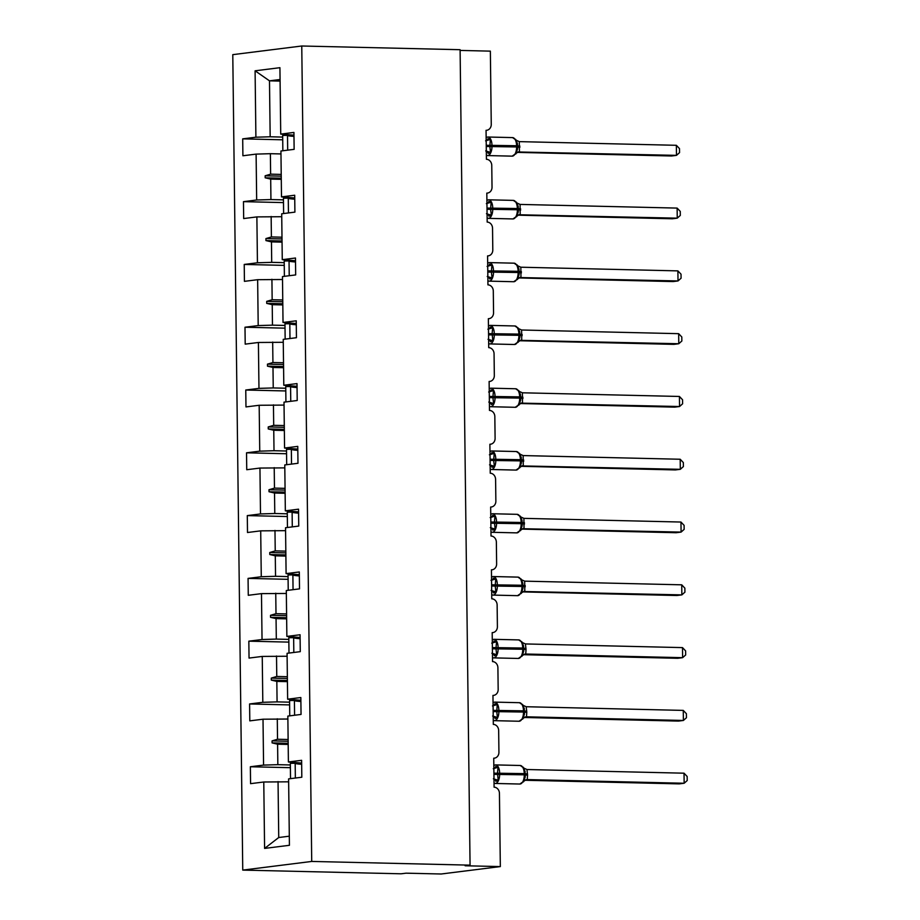<?xml version="1.0" encoding="UTF-8"?>
<svg xmlns="http://www.w3.org/2000/svg" width="920" height="920" viewBox="0 0 920 920"><rect width="100%" height="100%" fill="white"/><g stroke="black" fill="none" stroke-linecap="round" stroke-linejoin="round"><path stroke-width="1.38" d="M242.753 870.101L401.097 873.793L406.019 873.183L441.209 874L500.33 866.582L465.14 865.766L470.062 865.145L460.103 49.703L301.76 46L232.783 54.648L242.753 870.101L311.719 861.442L301.76 46M460.115 50.427L490.36 51.14L491.257 124.395A6.049 5.267 -97.1 0 1 486.737 130.272A6.049 5.267 -97.1 0 1 486.059 130.306L486.416 159.286A6.049 5.267 82.9 0 1 491.763 165.451L492.027 187.185A6.049 5.267 -97.1 0 1 487.508 193.062A6.049 5.267 -97.1 0 1 486.818 193.096L487.174 222.077A6.049 5.267 82.9 0 1 492.534 228.229L492.798 249.964A6.049 5.267 -97.1 0 1 488.267 255.852A6.049 5.267 -97.1 0 1 487.588 255.886L487.945 284.866A6.049 5.267 82.9 0 1 493.292 291.019L493.557 312.754A6.049 5.267 -97.1 0 1 489.037 318.642A6.049 5.267 -97.1 0 1 488.359 318.676L488.716 347.645A6.049 5.267 82.9 0 1 494.063 353.809L494.327 375.544A6.049 5.267 -97.1 0 1 489.808 381.421A6.049 5.267 -97.1 0 1 489.129 381.455L489.474 410.435A6.049 5.267 82.9 0 1 494.833 416.599L495.098 438.334A6.049 5.267 -97.1 0 1 490.567 444.21A6.049 5.267 -97.1 0 1 489.888 444.245L490.245 473.225A6.049 5.267 82.9 0 1 495.592 479.389L495.868 501.124A6.049 5.267 -97.1 0 1 491.337 507A6.049 5.267 -97.1 0 1 490.659 507.035L491.015 536.015A6.049 5.267 82.9 0 1 496.363 542.179L496.627 563.914A6.049 5.267 -97.1 0 1 492.108 569.79A6.049 5.267 -97.1 0 1 491.429 569.825L491.774 598.805A6.049 5.267 82.9 0 1 497.133 604.969L497.398 626.704A6.049 5.267 -97.1 0 1 492.867 632.581A6.049 5.267 -97.1 0 1 492.188 632.615L492.545 661.595A6.049 5.267 82.9 0 1 497.904 667.759L498.168 689.494A6.049 5.267 -97.1 0 1 493.637 695.37A6.049 5.267 -97.1 0 1 492.959 695.405L493.315 724.385A6.049 5.267 82.9 0 1 498.663 730.537L498.928 752.272A6.049 5.267 -97.1 0 1 494.408 758.16A6.049 5.267 -97.1 0 1 493.729 758.195L494.086 787.175A6.049 5.267 82.9 0 1 499.433 793.327L500.33 866.582M290.363 764.957L277.84 764.669L277.598 744.199L288.19 744.441M290.398 767.682L250.367 766.751L263.568 765.095L277.84 764.669M250.367 766.751L250.573 783.656L263.775 782L264.592 848.412L289.42 845.296L288.604 778.883L301.817 777.227L301.61 760.322L288.397 761.978L287.845 716.094L301.047 714.438L300.84 697.532L287.638 699.188L287.075 653.315L300.276 651.659L300.07 634.754L286.867 636.41L286.304 590.525L299.506 588.869L299.299 571.964L286.097 573.62L285.545 527.735L298.747 526.079L298.54 509.174L285.338 510.83L284.774 464.945L297.976 463.289L297.769 446.384L284.567 448.04L284.004 402.155L297.206 400.499L296.999 383.594L283.797 385.25L283.233 339.365L296.447 337.709L296.24 320.804L283.026 322.46L282.474 276.575L295.676 274.919L295.469 258.014L282.267 259.67L281.704 213.785L294.906 212.129L294.699 195.224L281.497 196.88L280.933 151.006L294.135 149.35L293.928 132.445L280.726 134.101L279.921 67.689L255.093 70.805L255.898 137.207L270.169 136.781L269.491 80.834L255.093 70.805M301.634 763.059L288.397 761.978M289.593 702.167L277.081 701.88L276.828 681.409L287.419 681.651M289.627 704.904L249.596 703.961L262.809 702.305L277.081 701.88M300.874 700.269L287.638 699.188M288.822 639.388L276.31 639.089L276.058 618.619L286.649 618.872M288.857 642.114L248.837 641.171L262.039 639.515L276.31 639.089M300.104 637.48L286.867 636.41M288.052 576.598L275.54 576.299L275.287 555.829L285.89 556.082M288.086 579.324L248.066 578.392L261.268 576.736L275.54 576.299M299.334 574.689L286.097 573.62M287.293 513.808L274.781 513.509L274.528 493.039L285.119 493.292M287.327 516.534L247.296 515.602L260.498 513.947L274.781 513.509M298.574 511.899L285.338 510.83M286.522 451.018L274.01 450.719L273.757 430.249L284.349 430.502M286.557 453.744L246.537 452.812L259.739 451.156L274.01 450.719M297.804 449.109L284.567 448.04M285.752 388.228L273.24 387.941L272.987 367.471L283.59 367.712M285.786 390.954L245.766 390.022L258.968 388.366L273.24 387.941M297.034 386.32L283.797 385.25M284.993 325.438L272.469 325.151L272.228 304.681L282.82 304.922M285.027 328.164L244.996 327.233L258.198 325.577L272.469 325.151M296.263 323.529L283.026 322.46M284.222 262.648L271.71 262.361L271.457 241.891L282.049 242.132M284.257 265.374L244.225 264.442L257.439 262.786L271.71 262.361M295.504 260.739L282.267 259.67M283.452 199.858L270.94 199.571L270.687 179.101L281.279 179.342M283.486 202.595L243.466 201.652L256.668 199.996L270.94 199.571M294.733 197.961L281.497 196.88M282.693 137.08L270.169 136.781M255.898 137.207L242.696 138.862L242.903 155.767L256.105 154.111L270.377 153.686L270.63 174.156L265.155 175.789L265.178 177.802L270.687 179.101M282.716 139.805L242.696 138.862M293.963 135.171L280.726 134.101M263.775 782L288.638 781.816M263.568 765.095L263.017 719.21L249.803 720.866L249.596 703.961M263.017 719.21L287.88 719.026M262.809 702.305L262.246 656.42L249.044 658.076L248.837 641.171M262.246 656.42L287.109 656.247M262.039 639.515L261.476 593.63L248.273 595.297L248.066 578.392M261.476 593.63L286.339 593.457M261.268 576.736L260.705 530.851L247.503 532.507L247.296 515.602M260.705 530.851L285.579 530.667M260.498 513.947L259.946 468.061L246.744 469.717L246.537 452.812M259.946 468.061L284.809 467.877M259.739 451.156L259.175 405.272L245.973 406.928L245.766 390.022M259.175 405.272L284.038 405.087M258.968 388.366L258.405 342.481L245.203 344.137L244.996 327.233M258.405 342.481L283.279 342.297M258.198 325.577L257.646 279.691L244.433 281.347L244.225 264.442M257.646 279.691L282.509 279.507M257.439 262.786L256.875 216.901L243.673 218.558L243.466 201.652M256.875 216.901L281.738 216.717M256.668 199.996L256.105 154.111M288.132 739.507L277.529 739.255L277.288 718.784M277.529 739.255L272.067 740.887L272.09 742.9L277.598 744.199M287.362 676.717L276.77 676.464L276.517 655.994M276.77 676.464L271.296 678.097L271.32 680.11L276.828 681.409M286.591 613.928L276 613.674L275.747 593.205M276 613.674L270.526 615.307L270.549 617.32L276.058 618.619M285.821 551.137L275.229 550.884L274.976 530.414M275.229 550.884L269.755 552.517L269.79 554.53L275.287 555.829M285.062 488.347L274.47 488.106L274.217 467.624M274.47 488.106L268.996 489.727L269.019 491.74L274.528 493.039M284.291 425.558L273.7 425.316L273.447 404.846M273.7 425.316L268.226 426.937L268.249 428.95L273.757 430.249M283.521 362.767L272.93 362.526L272.676 342.056M272.93 362.526L267.455 364.147L267.478 366.16L272.987 367.471M282.762 299.978L272.159 299.736L271.917 279.266M272.159 299.736L266.696 301.369L266.719 303.381L272.228 304.681M281.991 237.199L271.4 236.946L271.147 216.476M271.4 236.946L265.926 238.579L265.949 240.591L271.457 241.891M281.221 174.409L270.63 174.156M280.968 153.939L270.377 153.686M280.082 81.087L269.491 80.834L280.059 79.511M264.592 848.412L278.737 837.522L278.047 781.574M311.719 861.442L470.062 865.145M278.737 837.522L289.305 836.188M281.267 178.181L265.178 177.802M281.244 176.168L265.155 175.789M282.037 240.959L265.949 240.591M282.014 238.947L265.926 238.579M282.808 303.749L266.719 303.381M282.773 301.737L266.696 301.369M283.567 366.539L267.478 366.16M283.544 364.527L267.455 364.147M284.337 429.329L268.249 428.95M284.314 427.317L268.226 426.937M285.108 492.119L269.019 491.74M285.085 490.107L268.996 489.727M285.867 554.909L269.79 554.53M285.844 552.897L269.755 552.517M286.637 617.699L270.549 617.32M286.614 615.687L270.526 615.307M287.408 680.49L271.32 680.11M287.385 678.477L271.296 678.097M288.178 743.268L272.09 742.9M288.144 741.255L272.067 740.887M486.185 140.737A4.439 3.024 85.9 0 0 488.014 138.678L490.383 139.415L489.831 146.406L490.544 152.398L488.186 153.387A4.439 3.024 85.9 0 0 486.312 151.121M517.304 152.386L671.554 155.986L676.487 155.365L676.361 145.302L519.305 141.634L519.432 151.708L515.867 152.984L515.775 154.031L517.523 149.109L517.615 145.832L516.591 145.739A8.671 4.232 -88.7 0 0 512.555 137.597L487.922 137.023A8.671 4.232 91.3 0 1 491.958 145.165L491.97 146.372A8.671 4.232 91.3 0 1 487.841 155.549A8.671 4.232 91.3 0 1 487.531 155.572L512.164 156.147A8.671 4.232 -88.7 0 0 512.474 156.124A8.671 4.232 -88.7 0 0 516.603 146.947L517.638 147.039L517.385 143.382L515.591 139.322M676.361 145.302L679.489 148.614L679.546 152.639L676.487 155.365L518.087 151.972M519.432 151.708L519.582 151.708A4.439 4.335 72.3 0 0 518.27 151.903A4.439 4.335 72.3 0 0 518.27 151.915L512.164 156.147M490.544 152.398L485.714 150.914M485.587 140.852L490.383 139.415M515.706 140.001L519.305 141.634M293.986 136.39A27.427 1.736 -0.7 0 1 287.511 135.366L282.67 135.435L282.854 150.73M287.511 135.366L287.684 150.155M486.956 203.515A4.439 3.024 85.9 0 0 488.773 201.457L491.153 202.204L490.601 209.185L491.315 215.177L488.957 216.177A4.439 3.024 85.9 0 0 487.082 213.911M518.075 215.177L672.324 218.776L677.246 218.155L677.131 208.092L520.076 204.424L520.191 214.486L516.626 215.774L516.545 216.821L518.293 211.899L518.385 208.621L517.351 208.529A8.671 4.232 -88.7 0 0 513.325 200.387L488.692 199.812A8.671 4.232 91.3 0 1 492.729 207.954L492.74 209.162A8.671 4.232 91.3 0 1 488.612 218.339A8.671 4.232 91.3 0 1 488.301 218.362L512.934 218.937A8.671 4.232 -88.7 0 0 513.245 218.914A8.671 4.232 -88.7 0 0 517.373 209.737L518.397 209.829L518.155 206.172L516.361 202.101M677.131 208.092L680.259 211.404L680.306 215.429L677.246 218.155L518.846 214.762M491.315 215.177L486.473 213.704M486.358 203.63L491.153 202.204M516.465 202.791L520.076 204.424M294.745 199.18A27.427 1.736 -0.7 0 1 288.27 198.156L283.429 198.214L283.624 213.509M288.27 198.156L288.454 212.945M487.715 266.305A4.439 3.024 85.9 0 0 489.543 264.247L491.912 264.983L491.372 271.975L492.073 277.966L489.727 278.967A4.439 3.024 85.9 0 0 487.841 276.702M518.846 277.955L673.095 281.566L678.017 280.945L677.89 270.882L520.835 267.214L520.962 277.276L517.396 278.564L517.304 279.611L519.064 274.689L519.156 271.411L518.121 271.308A8.671 4.232 -88.7 0 0 514.084 263.177L489.463 262.602A8.671 4.232 91.3 0 1 493.488 270.733L493.511 271.94A8.671 4.232 91.3 0 1 489.371 281.129A8.671 4.232 91.3 0 1 489.072 281.14L513.693 281.727A8.671 4.232 -88.7 0 0 514.004 281.704A8.671 4.232 -88.7 0 0 518.132 272.515L519.167 272.619L518.926 268.962L517.132 264.891M677.89 270.882L681.03 274.195L681.076 278.219L678.017 280.945L519.616 277.552M520.962 277.276L521.122 277.276A4.439 4.335 72.3 0 0 519.811 277.483L513.693 281.727M492.073 277.966L487.243 276.494M487.117 266.42L491.912 264.983M517.235 265.581L520.835 267.214M295.516 261.97A27.427 1.736 -0.7 0 1 289.041 260.946L284.2 261.004L284.383 276.299M289.041 260.946L289.225 275.736M488.485 329.096A4.439 3.024 85.9 0 0 490.314 327.037L492.683 327.773L492.119 333.558L492.844 340.756L490.486 341.757A4.439 3.024 85.9 0 0 488.612 339.491M519.616 340.745L673.854 344.356L678.787 343.735L678.661 333.672L521.606 330.004L521.732 340.066L518.167 341.354L518.075 342.401L519.823 337.536L519.926 334.202L518.891 334.098A8.671 4.232 -88.7 0 0 514.855 325.967L490.222 325.392A8.671 4.232 91.3 0 1 494.258 333.523L494.27 334.73A8.671 4.232 91.3 0 1 490.141 343.919A8.671 4.232 91.3 0 1 489.831 343.93L514.464 344.505A8.671 4.232 -88.7 0 0 514.774 344.494A8.671 4.232 -88.7 0 0 518.903 335.305L519.938 335.409L519.685 331.752L517.891 327.681M678.661 333.672L681.8 336.984L681.846 341.009L678.787 343.735L520.386 340.342M521.732 340.066L521.881 340.066A4.439 4.335 72.3 0 0 520.582 340.273A4.439 4.335 72.3 0 0 520.57 340.273L514.464 344.505M492.844 340.756L488.014 339.284M487.887 329.21L492.683 327.773M518.006 328.371L521.606 330.004M296.286 324.76A27.427 1.736 -0.7 0 1 289.811 323.736L284.97 323.794L285.154 339.089M289.811 323.736L289.984 338.525M489.256 391.885A4.439 3.024 85.9 0 0 491.073 389.827L493.453 390.563L492.901 397.555L493.614 403.546L491.257 404.535A4.439 3.024 85.9 0 0 489.382 402.281M520.375 403.535L674.624 407.134L679.558 406.525L679.431 396.462L522.376 392.794L522.491 402.856L518.926 404.133L518.846 405.179L520.593 400.257L520.685 396.991L519.662 396.888A8.671 4.232 -88.7 0 0 515.625 388.757L490.992 388.183A8.671 4.232 91.3 0 1 495.029 396.313L495.041 397.52A8.671 4.232 91.3 0 1 490.912 406.709A8.671 4.232 91.3 0 1 490.601 406.72L515.234 407.296A8.671 4.232 -88.7 0 0 515.545 407.284A8.671 4.232 -88.7 0 0 519.673 398.096L520.708 398.199L520.455 394.542L518.661 390.471M679.431 396.462L682.559 399.774L682.606 403.788L679.558 406.525L521.145 403.132M493.614 403.546L488.773 402.074M488.658 392L493.453 390.563M518.776 391.161L522.376 392.794M297.045 387.538A27.427 1.736 -0.7 0 1 290.57 386.526L285.74 386.584L285.924 401.879M290.57 386.526L290.755 401.304M490.015 454.675A4.439 3.024 85.9 0 0 491.843 452.617L494.224 453.353L493.672 460.345L494.373 466.336L492.027 467.325A4.439 3.024 85.9 0 0 490.141 465.06M521.145 466.325L675.395 469.924L680.317 469.315L680.202 459.252L523.135 455.572L523.261 465.647L519.697 466.923L519.604 467.969L521.364 463.047L521.456 459.781L520.421 459.678A8.671 4.232 -88.7 0 0 516.384 451.536L491.763 450.961A8.671 4.232 91.3 0 1 495.788 459.103L495.811 460.31A8.671 4.232 91.3 0 1 491.671 469.499A8.671 4.232 91.3 0 1 491.372 469.51L516.005 470.085A8.671 4.232 -88.7 0 0 516.304 470.074A8.671 4.232 -88.7 0 0 520.444 460.885L521.467 460.989L521.226 457.332L519.432 453.261M680.202 459.252L683.33 462.565L683.376 466.578L680.317 469.315L521.916 465.922M523.261 465.647L523.422 465.647A4.439 4.335 72.3 0 0 522.111 465.853L516.005 470.085M494.373 466.336L489.543 464.853M489.417 454.791L494.224 453.353M519.535 453.94L523.135 455.572M297.815 450.328A27.427 1.736 -0.7 0 1 291.341 449.305L286.499 449.374L286.695 464.669M291.341 449.305L291.525 464.094M490.785 517.466A4.439 3.024 85.9 0 0 492.614 515.407L494.983 516.143L494.419 521.928L495.144 529.126L492.798 530.115A4.439 3.024 85.9 0 0 490.912 527.85M521.916 529.115L676.165 532.714L681.087 532.093L680.961 522.042L523.905 518.362L524.032 528.436L520.467 529.713L520.375 530.759L522.123 525.906L522.226 522.572L521.191 522.468A8.671 4.232 -88.7 0 0 517.155 514.326L492.522 513.751A8.671 4.232 91.3 0 1 496.558 521.893L496.57 523.101A8.671 4.232 91.3 0 1 492.441 532.289A8.671 4.232 91.3 0 1 492.131 532.3L516.764 532.875A8.671 4.232 -88.7 0 0 517.074 532.864A8.671 4.232 -88.7 0 0 521.203 523.675L522.238 523.779L521.996 520.122L520.202 516.051M680.961 522.042L684.1 525.354L684.146 529.368L681.087 532.093L522.686 528.712M524.032 528.436L524.193 528.436A4.439 4.335 72.3 0 0 522.882 528.643L516.764 532.875M495.144 529.126L490.314 527.643M490.187 517.58L494.983 516.143M520.306 516.729L523.905 518.362M298.586 513.118A27.427 1.736 -0.7 0 1 292.111 512.095L287.27 512.164L287.454 527.459M292.111 512.095L292.295 526.884M491.556 580.255A4.439 3.024 85.9 0 0 493.384 578.197L495.753 578.933L495.201 585.925L495.914 591.917L493.557 592.905A4.439 3.024 85.9 0 0 491.682 590.64M522.675 591.905L676.924 595.505L681.858 594.883L681.731 584.821L524.676 581.153L524.803 591.226L521.237 592.503L521.145 593.549L522.893 588.627L522.985 585.35L521.962 585.258A8.671 4.232 -88.7 0 0 517.925 577.116L493.292 576.541A8.671 4.232 91.3 0 1 497.329 584.683L497.341 585.89A8.671 4.232 91.3 0 1 493.212 595.079A8.671 4.232 91.3 0 1 492.901 595.091L517.534 595.665A8.671 4.232 -88.7 0 0 517.845 595.654A8.671 4.232 -88.7 0 0 521.973 586.466L523.009 586.558L522.755 582.912M681.731 584.821L684.859 588.144L684.917 592.158L681.858 594.883L523.457 591.502M522.801 583.153L520.962 578.841M495.914 591.917L491.084 590.433M490.958 580.37L495.753 578.933M521.077 579.519L524.676 581.153M299.356 575.909A27.427 1.736 -0.7 0 1 292.882 574.885L288.04 574.954L288.224 590.249M292.882 574.885L293.055 589.674M492.315 643.045A4.439 3.024 85.9 0 0 494.143 640.987L496.524 641.723L495.972 648.715L496.685 654.706L494.327 655.695A4.439 3.024 85.9 0 0 492.453 653.43M525.561 654.016L521.996 655.293L521.916 656.339L523.664 651.418L523.756 648.14L522.721 648.048A8.671 4.232 -88.7 0 0 518.696 639.906L494.063 639.331A8.671 4.232 91.3 0 1 498.099 647.473L498.111 648.681A8.671 4.232 91.3 0 1 493.982 657.857A8.671 4.232 91.3 0 1 493.672 657.88L518.305 658.456A8.671 4.232 -88.7 0 0 518.604 658.432A8.671 4.232 -88.7 0 0 522.744 649.255L526.033 649.589L525.722 654.016L524.216 654.281M524.515 654.189L524.411 654.212A4.439 4.335 72.3 0 0 524.411 654.223A4.439 4.335 72.3 0 1 525.711 654.016L682.617 657.673L677.695 658.294L523.445 654.695M682.502 647.611L685.63 650.923L685.676 654.948L682.617 657.673L682.502 647.611L525.447 643.942L526.033 649.589M523.572 645.943L521.732 641.631M496.685 654.706L491.843 653.223M491.728 643.16L496.524 641.723M521.835 642.309L525.447 643.942M300.115 638.698A27.427 1.736 -0.7 0 1 293.641 637.675L288.799 637.744L288.995 653.039M293.641 637.675L293.825 652.464M493.085 705.824A4.439 3.024 85.9 0 0 494.914 703.765L497.283 704.513L496.742 711.494L497.444 717.485L495.098 718.485A4.439 3.024 85.9 0 0 493.212 716.22M526.332 716.795L522.767 718.083L522.675 719.13L524.434 714.207L524.526 710.93L523.491 710.838A8.671 4.232 -88.7 0 0 519.455 702.696L494.822 702.121A8.671 4.232 91.3 0 1 498.858 710.263L498.881 711.47A8.671 4.232 91.3 0 1 494.741 720.647A8.671 4.232 91.3 0 1 494.442 720.67L519.064 721.245A8.671 4.232 -88.7 0 0 519.374 721.222A8.671 4.232 -88.7 0 0 523.503 712.045L526.792 712.379L526.493 716.795L524.986 717.071M525.285 716.979L525.182 717.002A4.439 4.335 72.3 0 1 526.47 716.806L683.387 720.463L678.466 721.084L524.216 717.485M683.261 710.401L686.4 713.713L686.446 717.738L683.387 720.463L683.261 710.401L526.205 706.732L526.792 712.379M524.342 708.733L522.502 704.409M497.444 717.485L492.614 716.013M492.487 705.939L497.283 704.513M522.606 705.099L526.205 706.732M300.886 701.488A27.427 1.736 -0.7 0 1 294.411 700.465L289.57 700.522L289.754 715.817M294.411 700.465L294.596 715.254M493.856 768.614A4.439 3.024 85.9 0 0 495.684 766.556L498.053 767.291L497.49 773.076L498.214 780.275L495.857 781.275A4.439 3.024 85.9 0 0 493.982 779.01M527.102 779.585L523.537 780.873L523.445 781.919L525.193 777.067L525.297 773.72L524.262 773.616A8.671 4.232 -88.7 0 0 520.226 765.486L495.592 764.911A8.671 4.232 91.3 0 1 499.629 773.041L499.64 774.249A8.671 4.232 91.3 0 1 495.512 783.437A8.671 4.232 91.3 0 1 495.201 783.46L519.834 784.035A8.671 4.232 -88.7 0 0 520.145 784.012A8.671 4.232 -88.7 0 0 524.273 774.824L527.562 775.169L527.252 779.585L525.757 779.861M527.252 779.585L684.158 783.254L679.224 783.874L524.975 780.263M684.031 773.191L687.159 776.503L687.217 780.528L684.158 783.254L684.031 773.191L526.976 769.522L527.562 775.169M525.101 771.523L523.261 767.199M498.214 780.275L493.384 778.803M493.258 768.729L498.053 767.291M523.376 767.889L526.976 769.522M301.656 764.279A27.427 1.736 -0.7 0 1 295.182 763.255L290.34 763.312L290.524 778.607M295.182 763.255L295.354 778.044M486.254 146.487L516.603 146.947L516.591 145.739L486.243 145.279M487.611 137.034A8.671 4.232 91.3 0 1 487.922 137.023L486.139 137.436M517.626 147.062L519.892 147.28M517.615 145.877L519.88 146.073M487.025 209.277L517.373 209.737L517.351 208.529L487.002 208.07M488.382 199.824A8.671 4.232 91.3 0 1 488.692 199.812L486.91 200.226M520.341 214.498A4.439 4.335 72.3 0 0 519.041 214.693L512.934 218.937M518.385 209.852L520.662 210.07M518.385 208.667L520.639 208.863M487.784 272.067L518.132 272.515L518.121 271.308L487.772 270.859M489.152 262.614A8.671 4.232 91.3 0 1 489.463 262.602L487.68 263.017M519.156 272.642L521.422 272.861M519.156 271.457L521.41 271.653M488.554 334.857L518.903 335.305L518.891 334.098L488.543 333.649M489.911 325.404A8.671 4.232 91.3 0 1 490.222 325.392L488.44 325.795M519.926 335.432L522.192 335.65M519.926 334.247L522.18 334.443M489.325 397.635L519.673 398.096L519.662 396.888L489.302 396.428M490.682 388.194A8.671 4.232 91.3 0 1 490.992 388.183L489.21 388.585M522.64 402.868A4.439 4.335 72.3 0 0 521.341 403.063L515.234 407.296M520.697 398.222L522.962 398.44M520.685 397.037L522.951 397.233M490.084 460.425L520.444 460.885L520.421 459.678L490.072 459.218M491.452 450.984A8.671 4.232 91.3 0 1 491.763 450.961L489.98 451.375M521.456 461.012L523.733 461.23M521.456 459.827L523.71 460.023M490.854 523.216L521.203 523.675L521.191 522.468L490.843 522.008M492.223 513.774A8.671 4.232 91.3 0 1 492.522 513.751L490.751 514.165M522.226 523.802L524.492 524.02M522.226 522.606L524.481 522.813M491.625 586.005L521.973 586.466L521.962 585.258L491.613 584.798M492.982 576.564A8.671 4.232 91.3 0 1 493.292 576.541L491.51 576.955M524.941 591.226A4.439 4.335 72.3 0 0 523.641 591.433L517.534 595.665M522.997 586.592L525.262 586.799M522.985 585.396L525.251 585.591M492.395 648.795L522.744 649.255L522.721 648.048L492.372 647.588M493.752 639.342A8.671 4.232 91.3 0 1 494.063 639.331L492.28 639.745M523.756 648.186L526.01 648.381M493.154 711.585L523.503 712.045L523.491 710.838L493.143 710.378M494.523 702.132A8.671 4.232 91.3 0 1 494.822 702.121L493.051 702.535M524.526 710.976L526.78 711.171M493.925 774.375L524.273 774.824L524.262 773.616L493.913 773.168M495.282 764.922A8.671 4.232 91.3 0 1 495.592 764.911L493.81 765.325M527.24 779.596A4.439 4.335 72.3 0 0 525.952 779.792A4.439 4.335 72.3 0 0 525.941 779.792L519.834 784.035M525.297 773.766L527.551 773.961M486.737 130.272L486.059 130.352M487.508 193.062L486.829 193.142M488.267 255.852L487.588 255.933M489.037 318.642L488.359 318.722M489.808 381.421L489.129 381.512M490.567 444.21L489.888 444.303M491.337 507L490.659 507.092M492.108 569.79L491.429 569.871M492.867 632.581L492.188 632.661M493.637 695.37L492.959 695.451M494.408 758.16L493.729 758.241M517.511 149.178L517.638 147.039M517.051 140.725L512.555 137.597M486.358 155.342L487.531 155.572M518.282 211.968L518.397 209.829M517.822 203.515L513.325 200.387M487.128 218.132L488.301 218.362M519.053 274.758L519.167 272.619M518.581 266.305L514.084 263.177M487.899 280.922L489.072 281.14M519.811 337.536L519.938 335.409M519.351 329.096L514.855 325.967M488.658 343.712L489.831 343.93M520.582 400.327L520.708 398.199M520.122 391.874L515.625 388.757M489.428 406.502L490.601 406.72M521.352 463.116L521.467 460.989M520.892 454.664L516.384 451.536M490.199 469.292L491.372 469.51M522.111 525.906L522.238 523.779M521.651 517.454L517.155 514.326M490.969 532.082L492.131 532.3M522.882 588.697L523.009 586.558M522.422 580.244L517.925 577.116M491.728 594.872L492.901 595.091M518.305 658.456L524.411 654.223M523.653 651.486L523.526 645.69M523.192 643.034L518.696 639.906M492.499 657.65L493.672 657.88M519.064 721.245L525.182 717.002M524.423 714.276L524.297 708.481M523.952 705.824L519.455 702.696M493.269 720.44L494.442 720.67M525.182 777.067L525.055 771.27M524.722 768.614L520.226 765.486M494.028 783.231L495.201 783.46"/></g></svg>
